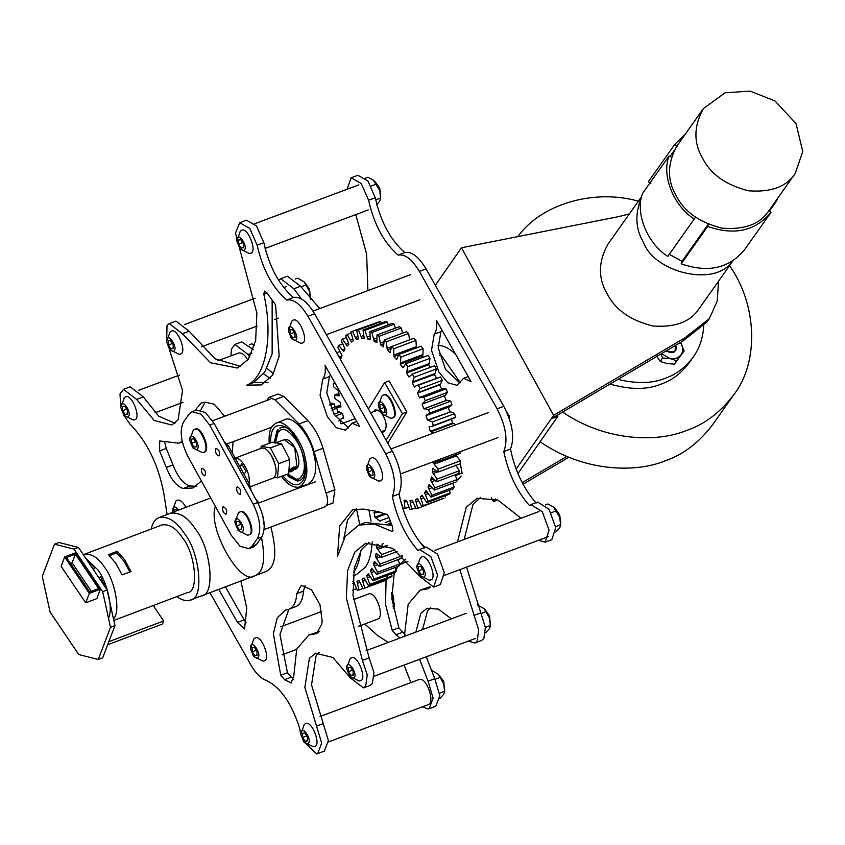 <?xml version="1.0" encoding="UTF-8"?>
<svg xmlns="http://www.w3.org/2000/svg" width="845" height="845" viewBox="0 0 845 845"><rect width="100%" height="100%" fill="white"/><g stroke="black" fill="none" stroke-linecap="round" stroke-linejoin="round"><path stroke-width="1.27" d="M729.52 265.647C756.877 304.01 759.528 361.47 733.851 394.678L712.367 425.046C698.921 442.717 683.204 454.631 665.237 460.81C634.817 473.39 582.818 471.468 540.103 441.755M733.851 394.678C720.405 412.339 704.688 424.253 686.721 430.432C656.523 442.886 605.168 441.174 562.601 412.064M517.827 236.611C541.687 203.37 594.806 188.773 638.376 201.173M617.948 379.384C636.707 383.936 652.52 383.556 665.364 378.233C675.968 374.588 685.242 367.564 693.175 357.139C699.406 348.425 702.924 338.127 703.727 326.233M610.037 384.063C630.307 389.851 647.365 389.851 661.234 384.074C671.838 380.43 681.112 373.405 689.045 362.98L693.175 357.139M709.335 318.649L706.906 322.135L682.707 341.158L685.137 337.673L709.335 318.649L717.257 301.01L718.525 281.195M629.356 213.922L618.582 216.637L461.486 247.775L435.333 285.283M682.707 341.158L557.278 415.212L557.869 416.289L517.911 473.58M491.325 497.758L493.448 501.603L495.265 498.983L493.448 501.603L497.705 499.986M557.278 415.212L551.193 418.803L557.869 416.289M516.126 469.081L553.623 415.317L461.486 247.775M685.137 337.673L553.623 415.317M522.157 482.675L566.868 456.395M568.907 457.24L522.992 484.227M350.981 332.867L345.658 335.528L348.869 344.168L347.168 346.059L342.478 339.046L341.296 340.725L345.035 349.07L343.661 351.541L338.718 345.341L337.799 347.443L341.993 355.333L340.968 358.354L337.641 354.52M433.612 433.031L430.211 431.383L429.144 426.651L431.584 426.588L433.295 425.595L432.355 421.951L427.433 420.092L426.017 415.328L429.714 413.078L428.51 409.445L423.841 408.8L422.109 404.1L425.278 400.688L423.831 397.139L419.511 397.71L417.493 393.168L420.06 388.658L418.412 385.267L416.279 385.637L414.525 387.052L412.254 382.743L414.187 377.24L412.36 374.06L408.98 377.018L406.508 373.046L407.744 366.645L405.79 363.751L402.98 367.828L400.34 364.248L400.879 357.076L398.829 354.52L396.643 359.632L393.897 356.527L393.728 348.731L391.605 346.556L390.084 352.608L387.295 350.031L386.408 341.76L384.274 340.007L383.45 346.883L380.662 344.897L379.078 336.299L376.965 335.011L376.859 342.584L374.124 341.211L371.874 332.465L369.825 331.662L370.437 339.774L367.818 339.056L364.945 330.321L363.001 330.025L364.311 338.518L361.85 338.465L358.417 329.92L356.611 330.131L358.607 338.845L356.358 339.447L352.418 331.261L350.791 331.979L353.421 340.736L351.425 341.993L347.073 334.324M335.402 383.693L333.3 383.313L333.532 386.672L338.665 391.351L339.162 395.872L334.472 395.09L335 398.618L340.123 402.209L341 406.899L336.648 407.343L337.461 410.955L342.468 413.416L343.714 418.169L341.95 418.296L343.577 417.683M342.658 418.138L339.774 419.828L340.852 423.472M400.139 499.11L403.023 507.982L405.03 508.532L404.068 500.219L406.603 500.599L409.772 509.26L411.652 509.303L409.994 500.684L412.349 500.409L416.046 508.785L417.768 508.32L415.455 499.564L417.631 498.751L415.687 499.479M415.455 499.564L417.578 498.634L421.739 506.577L423.26 505.616L420.324 496.902L422.183 495.328L426.725 502.68L428.024 501.233L424.528 492.73L426.081 490.544L430.908 497.156L431.964 495.265L427.982 487.132L429.186 484.375L434.214 490.132L435.006 487.818L430.601 480.213L431.457 476.95L436.58 481.734L437.076 479.052L432.355 472.123L432.82 468.405L437.953 472.123L438.154 469.123L433.2 463.007L433.242 461.75M435.935 460.747L438.301 461.486L438.27 459.87M430.211 431.383L452.434 423.07L453.554 423.366L431.32 431.679L453.554 423.366L455.846 424.739M427.433 420.092L450.702 411.8L428.478 420.102L450.702 411.8L454.578 413.649L432.355 421.951M427.031 415.222L449.529 406.846L451.938 404.766L450.734 401.143L428.51 409.445M423.841 408.8L446.075 400.488L424.803 408.526L447.026 400.224L450.734 401.143M446.075 400.488L444.333 395.787L445.252 395.407L423.028 403.709L445.252 395.397L447.501 392.376L446.065 388.837L423.831 397.139M446.065 388.837L442.78 388.774L420.366 397.161M441.745 389.408L439.717 384.855L440.52 384.19L418.296 392.502L440.52 384.19L442.284 380.356L440.646 376.965L418.412 385.267M436.749 378.74L434.478 374.441L435.154 373.511L412.92 381.813L435.154 373.511L436.411 368.938L434.594 365.758L412.001 374.187L434.594 365.758M430.358 367.332L428.732 364.734L429.249 363.572L407.026 371.874L429.249 363.572L429.978 358.343L428.014 355.439L405.79 363.751M423.472 357.139L422.574 355.946L422.944 354.551L400.71 362.854L422.944 354.551L423.113 348.774L421.053 346.207L398.829 354.52M416.131 348.224L416.332 346.64L394.108 354.942L416.332 346.64L415.951 340.419L413.828 338.243L391.605 346.556M387.337 348.288L391.52 346.725L387.337 348.288M380.535 343.028L383.788 341.803L380.535 343.017M373.839 339.246L376.616 338.211L373.839 339.246M367.374 337.028L369.856 336.099L367.374 337.028M361.259 336.426L363.582 335.56L361.259 336.426M357.857 336.595L355.618 337.44L357.857 336.606M358.533 338.634L356.358 339.447M374.863 323.318L352.418 331.261M364.079 337.63L361.85 338.465M381.412 323.149L380.641 321.618L378.845 321.829L356.611 330.131M380.641 321.618L358.417 329.92M439.949 499.775L417.768 508.32M421.739 506.577L443.963 498.275L423.26 505.616M445.114 495.804L445.484 497.314M426.725 502.68L448.948 494.378L450.248 492.931L428.024 501.233M449.371 490.258L450.248 492.931M430.908 497.156L453.131 488.854L454.187 486.963L431.964 495.265M452.645 483.245L454.187 486.963M434.214 490.132L456.437 481.83L457.229 479.516L435.006 487.818M454.874 474.89L457.229 479.516M436.58 481.734L458.803 473.422L459.31 470.749L437.076 479.052M455.761 465.141L459.31 470.749M437.953 472.123L460.176 463.81L460.388 460.821L438.154 469.123M455.423 454.705L460.388 460.821M438.301 461.486L460.536 453.184L460.493 451.579M452.434 423.07L451.367 418.338M431.584 426.588L453.807 418.286L455.529 417.293L454.578 413.649M449.656 411.79L448.241 407.026M416.279 385.637L440.646 376.965M409.561 339.986L408.631 333.448L406.498 331.705L384.274 340.007M402.547 333.183L401.301 327.997L399.189 326.709L376.965 335.011M395.386 328.135L394.108 324.163L392.059 323.36L369.825 331.662M388.299 324.765L387.168 322.019L385.225 321.723L363.001 330.025M387.168 322.019L364.945 330.321M370.131 338.19L367.818 339.056M376.606 340.292L374.124 341.211M394.108 324.163L371.874 332.465M383.461 343.852L380.662 344.897M401.301 327.997L379.078 336.299M408.631 333.448L386.408 341.76M390.675 348.774L387.295 350.031M398.629 354.763L393.897 356.527M415.951 340.419L393.728 348.731M422.574 355.946L400.34 364.248M423.113 348.774L400.879 357.076M429.978 358.343L407.744 366.645M428.732 364.734L406.508 373.046M434.478 374.441L412.254 382.743M436.411 368.938L414.187 377.24M439.717 384.855L417.493 393.168M442.284 380.356L420.06 388.658M447.501 392.376L425.278 400.688M444.333 395.787L422.109 404.1M451.938 404.766L429.714 413.078M455.529 417.293L433.295 425.595M433.2 463.007L437.657 461.338M432.355 472.123L435.64 470.897M430.601 480.213L433.348 479.189M427.982 487.132L430.432 486.213M424.528 492.73L426.831 491.864M420.324 496.902L422.542 496.068M415.529 507.845L411.652 509.303M408.8 507.127L405.03 508.532M338.877 393.443L334.472 395.09M334.852 382.732L333.3 383.313M339.722 351.636L336.659 352.777M342.478 343.936L338.718 345.341M346.26 337.63L342.478 339.046M352.777 581.719L353.706 581.687L357.181 590.211L358.977 589.968L356.939 581.254L359.178 580.599L363.139 588.754L364.755 588.014L362.082 579.258L364.068 577.959L368.441 585.585L369.846 584.36L366.593 575.73L368.283 573.808L372.994 580.769L374.155 579.068L370.385 570.745L371.747 568.231L376.69 574.389L377.599 572.255L373.374 564.397L374.388 561.344L379.479 566.562L380.102 564.048L375.518 556.802L376.152 553.274L381.285 557.457L381.623 554.595L376.764 548.109L377.007 544.169L382.088 547.254L382.13 544.106L383.25 543.684M380.176 521.386L374.969 517.256L374.06 512.566L377.271 512.598L378.306 511.626M363.139 588.754L385.362 580.452L364.755 588.014M386.778 578.74L386.978 579.702M368.441 585.585L390.675 577.283L392.08 576.047L369.846 584.36M391.436 573.871L392.08 576.047M372.994 580.769L395.217 572.466L396.389 570.766L374.155 579.068M395.154 567.491L396.389 570.766M376.69 574.389L398.924 566.076L399.822 563.942L377.599 572.255M397.847 559.696L399.822 563.942M379.479 566.562L401.702 558.26L402.336 555.735L380.102 564.048M339.859 406.044L338.961 405.621L331.177 408.526M335.201 407.026L333.976 403.741L331.979 403.223L329.476 404.163M333.976 403.741L329.877 405.273M336.838 408.209L331.874 410.057M339.299 412.275L334.039 414.24M342.394 413.406L335.159 416.11M339.954 420.451L338.665 420.937M379.078 511.795L378.391 512.049M374.969 517.256L384.887 513.549M388.901 517.499L380.081 520.795M390.115 520.774L385.151 522.632M388.256 523.752L390.897 522.759M387.2 545.342L382.088 547.254M376.764 548.109L380.556 546.694M394.668 549.725L381.623 554.595M397.15 551.531L381.285 557.457M375.518 556.802L378.518 555.672M373.374 564.397L375.972 563.425M370.385 570.745L372.761 569.857M366.593 575.73L368.853 574.885M362.082 579.258L364.279 578.434M362.97 588.469L358.977 589.968M356.442 588.754L352.756 590.127M353.59 572.266L354.087 571.579C357.403 567.132 359.632 560.161 360.762 550.676M359.78 524.692L356.463 508.753M353.178 575.783L356.41 574.558L365.22 567.375C369.128 562.242 371.451 553.739 372.222 541.867M371.018 521.133L368.98 510.19M176.753 596.644C182.425 600.457 186.967 601.577 190.379 600.013L201.511 595.799C215.718 595.556 210.986 547.697 195.533 529.276C187.727 517.277 179.33 511.943 170.341 513.274L159.198 517.478M190.379 600.013C204.575 599.77 199.853 551.901 184.4 533.48C176.584 521.481 168.187 516.147 159.209 517.478C155.131 519.252 152.459 523.097 151.202 529.023M104.695 567.502C98.295 557.668 91.418 553.295 84.056 554.383C91.418 553.295 98.295 557.668 104.695 567.502C114.371 579.48 121.257 611.231 113.494 618.92C121.257 611.231 114.371 579.48 104.695 567.502M108.519 618.255C113.726 607.513 106.312 580.695 98.009 570.026L85.408 557.763M93.71 570.09L94.302 567.354L89.369 562.506L89.443 563.752M103.565 584.708L104.157 584.497L100.428 576.491L99.287 578.36M104.115 584.36L103.491 584.592M102.625 580.526L101.125 581.096M187.569 592.556C199.198 592.356 195.322 553.137 182.657 538.043C176.267 528.209 169.38 523.837 162.018 524.935L83.317 554.669M131.017 571.537L124.743 559.929L117.349 551.267L108.445 554.626L115.828 563.298L122.102 574.896L131.017 571.537M109.533 555.64L116.726 552.926L117.349 551.267M129.866 571.97L124.162 561.46L116.726 552.926M102.71 657.811L114.962 625.606L107.135 590L78.448 547.433L58.949 542.501L54.492 544.18L42.25 576.385L50.077 611.991L78.765 654.558L98.263 659.491L102.71 657.811M98.263 659.491L110.505 627.286L114.962 625.606M110.505 627.286L102.678 591.68L107.135 590M102.678 591.68L73.99 549.113L78.448 547.433M73.99 549.113L54.492 544.18M153.241 605.527L163.645 620.969L162.483 624.032L107.685 644.735M163.645 620.969L108.847 641.672M85.694 602.823L89.274 593.401L100.418 589.197L75.828 552.714L64.685 556.918L61.104 566.33L85.694 602.823L96.837 598.609L100.418 589.197M89.274 593.401L64.685 556.918M75.395 554.151L98.622 588.606L89.707 591.975L66.48 557.51L75.395 554.151L72.11 562.791L91.355 591.352M70.462 563.414L72.11 562.791M258.845 502.955L255.602 498.835M266.143 571.452C275.734 567.016 277.308 552.218 270.844 527.048M215.412 506.461C207.078 527.502 240.667 587.349 255 575.667C263.545 572.318 265.7 559.548 261.485 537.378C265.7 559.548 263.545 572.318 255 575.667L201.543 595.862C215.76 595.619 211.028 547.687 195.544 529.234C187.727 517.214 179.32 511.869 170.32 513.211L169.306 513.665M200.487 596.19L201.543 595.862M278.132 429.482L276.906 430.865L274.308 442.526M286.55 474.478L288.81 476.823L297.271 481.027C302.045 480.773 304.718 476.791 305.298 469.07M275.301 442.695L277.741 432.408L280.741 429.999C287.226 425.922 300.588 443.171 302.837 455.645C305.795 467.053 304.475 474.827 298.898 478.946C294.989 479.802 291.229 478.175 287.596 474.087M275.533 442.738L277.963 432.323L280.846 429.957M284.976 439.495C294.271 438.206 304.263 465.658 295.507 469.25L297.113 467.845L294.704 447.596L284.321 439.664L274.974 443.129M295.454 469.228L297.113 467.845M288.905 470.464L293.321 467.084L296.151 467.327L296.12 468.067M291.335 471.7L296.099 468.024C293.057 468.098 290.712 469.387 289.043 471.88L291.335 471.7M293.289 468.933L290.543 471.077L293.88 469.831L294.599 468.817L293.289 468.933M291.852 470.961L291.335 470.021M293.88 469.831L293.384 468.922M284.807 426.883L279.727 428.098M278.121 429.799L275.512 438.914M287.796 474.013L298.866 480.858M282.895 475.83C290.923 485.379 297.419 487.269 302.373 481.502L303.028 480.456C311.213 468.172 297.039 429.936 282.811 425.964C274.53 423.799 270.442 429.429 270.58 442.822M269.175 443.34C268.731 435.059 269.735 429.387 272.185 426.324L275.692 423.345C283.952 417.356 301.908 439.981 304.865 456.585C308.784 471.837 306.936 482.009 299.341 487.079C293.162 488.03 287.205 484.449 281.491 476.358M326.455 505.447L332.983 503.028L334.895 489.751L326.001 493.047L314.097 451.589C310.654 440.129 305.615 430.918 298.982 423.968L274.921 399.706L269.101 397.372L266.608 400.562M269.101 397.372L278.005 394.066L283.825 396.4L307.886 420.662C314.52 427.623 319.558 436.833 323.001 448.294L334.895 489.751M275.692 423.345L284.67 419.722C293.194 414.367 310.728 437.013 313.675 453.385C317.562 468.373 315.829 478.566 308.509 483.984L299.341 487.079M455.656 354.372C449.17 348.151 443.266 345.204 437.974 345.52M439.168 353.221L440.995 354.837L460.187 382.595M328.388 741.963L428.51 704.561C435.312 701.667 426.028 675.757 418.761 679.665L320.023 716.507M247.743 360.107C245.113 355.006 242.082 352.64 238.66 352.999L217.957 360.72M358.248 626.398L378.042 618.973C384.845 616.079 375.571 590.169 368.304 594.077M375.782 511.214L363.234 509.081L352.724 509.683L339.669 525.939L337.493 556.221L345.362 536.321L358.871 525.041L374.462 524.101L392.418 531.589L392.576 526.826L388.563 516.548L386.968 514.394L375.782 511.214M303.323 741.255L316.579 753.888L317.667 753.634L321.681 743.093L304.855 687.397L309.386 658.297L315.618 653.206L332.898 657.495L350.284 677.848L363.445 687.914L365.695 686.087L367.248 674.954L362.42 660.42L346.344 597.88L347.612 570.586L354.794 552.134L365.737 543.198L392.566 548.331L420.525 577.019L433.696 587.085L437.604 575.149L430.897 556.697L419.5 549.525L418 550.475C405.41 536.142 396.865 518.143 392.365 496.48C396.696 485.188 394.457 470.95 385.658 453.765L307.929 316.305C300.619 304.158 293.542 298.729 286.719 300.028C272.47 287.649 262.605 269.365 257.144 245.177L249.782 228.435L239.758 222.731L235.491 233.157L256.869 313.115L255.655 340.577L248.462 359.125L237.529 368.04L210.521 362.769L182.435 333.712L169.264 323.635L167.025 325.462L166.613 342.119M209.972 592.683L248.398 660.473C253.743 671.141 259.658 677.785 266.122 680.394C280.297 687.08 291.44 702.913 299.542 727.883L300.809 734.548M123.338 414.546L129.972 424.137C146.924 441.375 158.195 464.338 163.761 493.026L167.109 514.489M169.116 348.827L182.552 390.337L178.073 419.944L171.852 425.024L154.244 420.472L136.647 399.421L123.486 389.355L119.99 394.002L120.824 407.839M263.83 294.261L264.496 291.113L266.925 292.771L275.576 304.876L279.177 356.199L272.629 375.138L261.306 384.919L246.719 385.183C265.731 377.757 273.526 336.352 263.83 294.261L267.083 293.025M225.425 586.842L244.142 619.86L237.456 622.385L244.564 628.976L246.729 608.094L240.899 580.99M237.456 622.385L218.739 589.366M349.672 425.827L345.51 430.189L336.342 427.718L327.416 416.87L320.065 395.238L322.769 379.099C324.998 376.268 325.769 371.715 325.082 365.452L359.579 426.45L352.164 423.208L349.672 425.827M288.842 609.351L279.949 634.574L287.427 672.726L291.261 677.13L284.585 679.655L291.134 683.024L293.796 675.778L296.732 649.097L308.763 635.049L316.569 633.634L321.829 623.99L322.156 621.086L319.98 604.777L311.488 589.778L301.327 585.289L296.764 593.655L303.45 591.13C302.901 599.454 300.376 604.597 295.877 606.573L289.201 609.097C293.69 607.122 296.215 601.978 296.764 593.655M284.585 679.655L280.741 675.25L273.389 633.697L277.245 617.843L285.251 610.185L288.694 609.403M194.741 410.712L201.237 402.991L205.324 402.157L214.313 404.248L224.633 416.247M233.051 441.692L232.333 452.994M159.599 450.955L166.285 448.431L173.024 464.972L166.338 467.496L159.599 450.955L159.705 440.974L178.717 443.181L182.182 441.354M166.338 467.496C170.922 479.295 176.542 486.297 183.175 488.505L189.861 485.981C183.217 483.773 177.608 476.77 173.024 464.972M201.416 481.016L193.072 487.956L183.175 488.505M246.719 385.183L253.405 382.658L267.992 382.394M272.153 300.493L272.143 353.812L264.654 372.275L253.405 382.658M239.505 222.816L246.434 220.207L256.468 225.911L263.83 242.652C269.291 266.84 279.146 285.124 293.395 297.493C300.228 296.204 307.295 301.633 314.615 313.78L392.344 451.241C401.143 468.426 403.382 482.664 399.051 493.955C403.551 515.619 412.096 533.617 424.686 547.951M419.5 549.525L426.186 547L437.573 554.172L444.29 572.625L440.372 584.56L433.696 587.085M369.191 542.226L361.47 549.609L354.287 568.062L353.03 595.355L369.107 657.896L373.934 672.43L372.381 683.563L370.131 685.39L363.445 687.914M319.156 652.456L316.072 655.773L311.53 684.872L328.367 740.569L324.353 751.11L317.667 753.634M123.486 389.355L130.162 386.83L143.333 396.896L158.691 416.152L174.999 423.239M169.264 323.635L175.95 321.111L189.122 331.187L215 358.766L240.762 366.487M356.199 508.785L347.496 520.224L343.778 538.888M358.871 525.041L365.558 522.516L391.985 525.421M200.867 410.015L205.06 402.252M166.285 448.431L164.775 442.622M189.861 485.981L196.262 486.297M246.159 622.86L244.142 619.86M330.479 374.99L329.455 376.574L326.751 392.714L334.102 414.346L348.457 427.897M293.585 679.412L291.261 677.13M308.763 635.049L319.252 631.595M305.151 585.3L303.45 591.13M289.201 609.097L295.877 606.573M280.741 675.25L287.427 672.726M136.647 399.421L143.333 396.896M182.435 333.712L189.122 331.187M286.719 300.028L293.395 297.493M385.658 453.765L392.344 451.241M392.365 496.48L399.051 493.955M362.42 660.42L369.107 657.896M316.643 726.13L323.318 723.605M538.487 540.293L545.141 542.173L549.049 530.237L542.342 511.774L530.945 504.602L529.445 505.553C516.855 491.22 508.31 473.221 503.81 451.557C508.141 440.277 505.901 426.038 497.103 408.843L419.373 271.393C412.064 259.246 404.987 253.817 398.164 255.105C383.915 242.737 374.05 224.453 368.589 200.265L361.227 183.513L351.203 177.809L346.999 189.301M468.246 641.133L474.89 643.003L477.14 641.165L478.692 630.043L459.881 569.625M457.472 541.951L466.239 507.211L477.182 498.286L497.958 500.103L521.038 518.228M422.479 706.853L428.024 708.966L429.112 708.712L433.126 698.171L428.088 681.218L419.585 659.29M415.867 632.102L420.831 613.375L427.063 608.294L438.439 609.129L451.325 618.867M364.713 623.99L377.567 635.472L388.214 642.422M404.121 665.068L410.892 682.602M249.708 357.181L248.092 354.509L234.931 344.433L231.435 349.091L230.97 355.861M270.22 378.444L263.555 373.849M301.549 298.993L293.88 288.789L280.709 278.723L278.618 280.339M355.777 214.609L366.635 254.102L367.902 290.606M461.116 380.915L456.955 385.278L447.787 382.806L438.861 371.948L431.51 350.316L434.214 334.176C436.442 331.346 437.214 326.793 436.527 320.53L471.024 381.539L463.609 378.296L461.116 380.915M394.256 572.826L391.795 598.397L398.872 627.814L402.706 632.218L396.03 634.743L400.065 637.996M404.375 636.391L408.177 604.175L420.208 590.127L428.014 588.722L430.369 587.074M419.712 541.983L425.046 547.423M399.579 564.544L405.78 559.126M396.03 634.743L392.186 630.338L385.521 604.386L386.059 580.156M386.63 578.054L387.58 575.318M350.95 177.894L357.879 175.285L367.902 180.988L375.275 197.741C380.736 221.929 390.591 240.212 404.839 252.581C411.673 251.292 418.74 256.722 426.06 268.868L503.789 406.318C512.588 423.514 514.827 437.752 510.496 449.033C514.996 470.697 523.541 488.695 536.131 503.028M530.945 504.602L537.631 502.078L549.018 509.25L555.735 527.713L551.817 539.649L545.141 542.173M480.636 497.314L472.915 504.687L464.148 539.459M466.567 567.132L485.379 627.518L483.826 638.64L481.576 640.478L474.89 643.003M430.601 607.544L427.517 610.851L422.553 629.61M426.271 656.797L434.763 678.693L439.812 695.646L435.798 706.188L429.112 708.712M234.931 344.433L241.607 341.908L253.278 349.481M266.988 368.304L273.431 373.796M280.709 278.723L287.395 276.199L300.566 286.265L319.78 308.562M441.924 330.078L440.889 331.652L438.196 347.791L445.547 369.423L459.902 382.986M405.03 634.489L402.706 632.218M420.208 590.127L429.693 586.831M407.955 561.376L400.139 564.492M400.287 564.428L399.294 565.242M398.164 566.361L394.921 571.315M400.646 564.175L407.322 561.65M392.186 630.338L398.872 627.814M248.092 354.509L251.831 353.094M293.88 288.789L300.566 286.265M398.164 255.105L404.839 252.581M497.103 408.843L503.789 406.318M503.81 451.557L510.496 449.033M473.865 615.498L480.551 612.974M428.088 681.218L434.763 678.693M273.843 459.965L272.586 457.61M378.021 409.994L370.596 412.782M373.564 411.673L375.37 409.698L379.944 411.346M382.785 414.99C386.883 422.627 387.221 428.299 383.778 431.996L381.359 431.827M387.77 443.15L406.91 411.99L389.07 380.905L384.612 382.584L368.42 408.948M406.91 411.99L402.452 413.67L384.612 382.584M386.123 440.245L402.452 413.67M271.361 455.36L275.069 464.338M274.181 477.256L277.519 477.826L288.652 473.696L289.761 459.532L281.586 443.773L272.291 442.178L261.168 446.308L261.01 448.378M281.586 443.773L270.453 447.903L261.168 446.308M289.761 459.532L278.628 463.662L270.453 447.903M277.519 477.826L278.628 463.662M120.803 407.565L124.247 397.784L125.303 397.034C131.524 392.45 141.833 418.93 134.513 419.785L133.225 419.986L123.951 415.349L120.803 407.575C120.655 395.069 134.112 414.927 127.331 417.24L123.951 415.349M124.743 406.234L122.409 406.603L122.631 410.776L125.187 414.599L127.51 414.23L127.289 410.047L124.743 406.234M127.479 413.67L125.187 414.599M127.637 408.758L122.631 410.776M509.567 419.321L507.75 414.43L509.567 419.31M508.172 415.455L509.535 419.215M172.676 512.323L172.464 510.803L175.908 501.011L176.964 500.261C179.827 499.406 182.816 501.761 185.932 507.306M172.464 510.803C172.993 505.933 175.042 505.69 178.622 510.074M177.175 510.623L176.404 509.461L174.07 509.831L174.176 511.753M309.576 291.588L307.073 285.8M306.555 284.966L309.513 289.127L309.925 292.888M166.592 341.845L170.025 332.064L171.091 331.314C177.313 326.73 187.611 353.21 180.302 354.066L179.013 354.266L169.739 349.629L166.592 341.855C166.444 329.349 179.9 349.207 173.109 351.52L169.739 349.629M170.521 340.514L168.197 340.884L168.419 345.066L170.965 348.879L173.288 348.51L173.077 344.327L170.521 340.514M173.267 347.95L170.965 348.879M173.426 343.038L168.419 345.066M443.783 684.006L441.28 678.229M440.763 677.394L443.72 681.545L444.132 685.316M300.788 734.273L304.232 724.492L305.298 723.742C311.52 719.158 321.818 745.639 314.509 746.494L313.22 746.695L303.936 742.058L300.788 734.284C300.651 721.778 314.097 741.635 307.316 743.949L303.936 742.058M304.728 732.942L302.404 733.312L302.626 737.495L305.172 741.308L307.495 740.938L307.274 736.755L304.728 732.942M307.464 740.378L305.172 741.308M307.633 735.467L302.626 737.495M393.411 598.387L391.446 593.348M391.425 592.598L393.347 595.926L393.77 599.686M250.426 648.654L253.859 638.873L254.926 638.112C261.147 633.539 271.456 660.019 264.136 660.874L262.848 661.075L253.574 656.428L250.426 648.654C250.278 636.158 263.735 656.016 256.943 658.329L253.574 656.428M254.366 647.312L252.032 647.682L252.254 651.865L254.799 655.678L257.133 655.308L256.912 651.125L254.366 647.312M257.102 654.748L254.799 655.678M257.26 649.837L252.254 651.865M379.817 190.759L377.314 184.981M376.807 184.136L379.754 188.298L380.176 192.058M236.832 241.026L240.265 231.245L241.332 230.484C247.553 225.911 257.852 252.391 250.542 253.246L249.254 253.447L239.98 248.8L236.832 241.026C236.684 228.53 250.141 248.388 243.349 250.701L239.98 248.8M240.772 239.684L238.438 240.054L238.66 244.237L241.205 248.05L243.54 247.68L243.318 243.497L240.772 239.684M243.508 247.12L241.205 248.05M243.666 242.209L238.66 244.237M429.513 274.984L431.299 278.132M288.388 330.891L291.821 321.111L292.888 320.35C299.109 315.776 309.407 342.257 302.098 343.112L300.809 343.313L291.536 338.665L288.388 330.891C288.24 318.396 301.697 338.253 294.905 340.567L291.536 338.665M292.317 329.55L289.993 329.92L290.215 334.102L292.761 337.916L295.095 337.546L294.873 333.374L292.317 329.55M295.063 336.986L292.761 337.916M295.222 332.074L290.215 334.102M509.334 418.486L507.285 413.321M506.778 412.18L509.271 416.025L509.704 419.722M366.35 468.743L369.783 458.972L370.849 458.212C377.071 453.628 387.369 480.118 380.06 480.974L378.771 481.164L369.497 476.527L366.35 468.753C366.202 456.258 379.658 476.105 372.867 478.428L369.497 476.527M370.279 467.412L367.955 467.781L368.177 471.964L370.723 475.777L373.046 475.408L372.835 471.225L370.279 467.412M373.025 474.848L370.723 475.777M373.184 469.936L368.177 471.964M489.572 618.297L487.058 612.509M486.551 611.674L489.498 615.836L489.92 619.596M346.577 668.553L350.02 658.773L351.076 658.023C357.298 653.438 367.607 679.929 360.287 680.774L358.998 680.975L349.724 676.338L346.577 668.564C346.429 656.069 359.885 675.915 353.104 678.239L349.724 676.338M350.517 667.223L348.182 667.592L348.404 671.775L350.96 675.588L353.284 675.218L353.062 671.036L350.517 667.223M353.252 674.659L350.96 675.588M353.411 669.747L348.404 671.775M559.812 517.467L557.299 511.69M556.792 510.855L559.739 515.006L560.161 518.767M416.817 567.734L420.261 557.953L421.328 557.193C427.538 552.619 437.847 579.1 430.538 579.955L429.239 580.156L419.965 575.508L416.817 567.734C416.669 555.239 430.126 575.096 423.345 577.41L419.965 575.508M420.757 566.393L418.433 566.763L418.655 570.945L421.201 574.758L423.525 574.389L423.303 570.217L420.757 566.393M423.493 573.829L421.201 574.758M423.662 568.917L418.655 570.945M241.786 523.911L236.78 525.939L239.325 529.752L241.649 529.382L241.438 525.199L238.881 521.386L236.558 521.756L236.78 525.939M241.628 528.822L239.325 529.752M241.469 532.392L238.1 530.502L234.952 522.728C234.804 510.222 248.261 530.079 241.469 532.392M239.79 512.07L240.117 511.912C246.339 507.338 256.637 533.818 249.328 534.674L248.99 534.779M234.952 522.717L238.385 512.936L239.452 512.186C245.673 507.602 255.972 534.082 248.662 534.938L247.374 535.138L238.1 530.502M189.745 440.118L193.188 430.337L194.255 429.577C200.476 424.993 210.775 451.483 203.465 452.339L202.177 452.529L192.892 447.892L189.745 440.118C189.607 427.623 203.053 447.47 196.272 449.793L192.892 447.892M194.593 429.461L194.92 429.313C201.142 424.729 211.44 451.209 204.131 452.064L203.793 452.181M193.685 438.777L191.361 439.146L191.583 443.329L194.128 447.142L196.452 446.773L196.23 442.59L193.685 438.777M196.42 446.213L194.128 447.142M196.589 441.301L191.583 443.329M310.516 297.567C309.872 290.754 307.77 285.547 304.2 281.966M304.253 282.019L309.492 291.293L310.432 299.531M295.18 279.051L297.598 278.079L304.158 281.924L309.492 291.293L310.442 299.077M301 286.899L306.059 284.849M444.724 689.995C444.079 683.172 441.977 677.975 438.407 674.394M438.46 674.447L443.688 683.721L444.639 691.949M431.13 670.782L431.806 670.507L438.365 674.352L443.688 683.721L444.597 691.178L443.783 694.22L439.77 698.561M439.59 693.196L444.597 691.178L444.639 691.897M435.133 679.359L440.266 677.278M249.402 344.771L251.81 343.799L254.651 344.982M380.757 196.748C380.123 189.924 378.011 184.728 374.451 181.147M374.493 181.2L379.732 190.463L380.672 198.702M365.431 178.232L367.839 177.249L373.332 180.133L379.732 190.463L380.641 197.92L379.827 200.973L376.5 205.039M375.719 199.916L380.641 197.92L380.683 198.638M371.166 186.111L376.31 184.03M490.512 624.275C489.868 617.463 487.766 612.255 484.196 608.675M484.238 608.727L489.477 618.001L490.417 626.24M477.245 604.925L484.143 608.632L489.477 618.001L490.385 625.458L489.572 628.5L485.558 632.852M485.379 627.486L490.385 625.458L490.427 626.177M480.911 613.65L486.055 611.569M394.361 604.376L391.457 593.591L393.326 598.091L394.266 606.33M391.478 593.908L393.326 598.091L394.277 606.266M392.862 606.108L394.235 605.548L393.421 608.601M560.753 523.456C560.108 516.633 558.006 511.436 554.436 507.856M554.478 507.908L559.717 517.172L560.657 525.41M545.416 504.94L547.824 503.958L553.317 506.842L559.717 517.172L560.626 524.629L559.812 527.681L555.799 532.023M555.619 526.657L560.626 524.629L560.668 525.358M551.151 512.82L556.295 510.739M676.264 346.471C676.084 352.587 672.831 354.129 666.504 351.108L673.486 351.869L675.113 350.432L675.472 346.841L676.264 346.471L675.799 350.791M661.508 353.675L670 358.586C674.606 359.305 678.208 358.132 680.827 355.058C683.161 351.784 683.341 348.098 681.366 344.01L680.436 342.5M675.472 346.841L674.954 345.732M661.065 353.939L662.522 357.974L670 358.586L676.591 360.635L684.165 350.918L680.5 342.468M684.165 350.918L674.384 364.142L666.895 363.53L660.315 361.491L656.618 356.009M662.522 357.974L660.315 361.491M674.384 364.142L676.591 360.635M378.328 405.875L381.771 396.094L382.827 395.333C389.049 390.76 399.358 417.24 392.038 418.095L390.749 418.286L381.475 413.649L378.328 405.875C378.18 393.379 391.636 413.226 384.855 415.55L381.475 413.649M383.176 395.228L383.503 395.069C389.714 390.485 400.023 416.965 392.714 417.821L392.365 417.937M382.267 404.533L379.933 404.903L380.155 409.086L382.711 412.899L385.035 412.529L384.813 408.346L382.267 404.533M385.003 411.969L382.711 412.899M385.162 407.058L380.155 409.086M460.229 463.144L462.067 473.02L455.888 475.513L455.286 474.742M461.254 476.062L456.891 480.551M462.067 473.02L462.109 473.739M776.206 200.349L776.819 200.603L769.372 211.123M707.666 226.439L681.218 263.83L682.021 261.316L708.459 223.925L707.666 226.439C734.411 235.744 755.536 231.034 771.031 212.296L744.54 249.74L771.031 212.296L768.517 210.521M682.021 261.316L669.282 254.303L682.021 261.316M671.807 157.254L668.986 156.082L642.538 193.473C634.975 212.951 647.122 243.254 667.782 256.426L695.731 216.911M669.979 156.494L674.046 150.737M650.84 183.555L648.316 181.781L674.764 144.4L677.278 146.174M694.231 219.045C673.571 205.874 661.413 175.559 668.986 156.082M674.764 144.4L685.57 133.763M777.368 198.702L776.819 200.603M744.593 249.676C729.087 268.414 707.962 273.136 681.218 263.83M699.037 308.742C690.428 321.934 674.975 327.67 652.678 325.959C630.444 320.413 615.266 309.692 607.143 293.796C597.985 278.248 598.228 261.749 607.872 244.3M643.499 242.388C635.408 228.763 634.732 213.753 641.503 197.371C634.732 213.753 635.408 228.763 643.499 242.388C654.178 272.47 714.965 287.543 732.076 261.432C714.965 287.543 654.178 272.47 643.499 242.388M795.24 173.426L768.802 210.817C760.109 224.126 744.54 229.903 722.084 228.182C699.692 222.594 684.408 211.799 676.222 195.786C667.001 180.133 667.244 163.507 676.951 145.931M702.67 158.406C693.449 142.742 693.692 126.127 703.399 108.551L725.052 92.834L750.075 91.112L774.918 100.893L796.022 123.518L802.75 151.508L795.219 173.457C786.558 186.745 770.989 192.523 748.533 190.79C726.14 185.203 710.856 174.408 702.67 158.406M224.094 441.523L228.266 445.6L249.402 484.048L251.398 491.188M240.086 466.408L241.691 463.799L246.011 471.341L244.12 474.436M249.032 483.372C251.06 474.584 242.177 457.177 235.174 458.159M234.635 458.317L261.38 448.23C270.495 445.526 281.776 474.478 272.713 478.291M239.822 466.62L242.251 464.782M248.895 548.69L253.342 547.032L256.405 544.571L261.834 536.892C266.027 528.4 264.643 516.971 257.662 502.595L253.225 504.254C260.197 518.629 261.58 530.068 257.387 538.55L251.958 546.229L248.895 548.69L239.969 546.219L231.266 535.297L187.748 456.152C180.777 441.766 179.393 430.337 183.587 421.856L189.016 414.177L192.079 411.705L201.004 414.177L209.708 425.098L253.225 504.254M209.708 425.098L214.155 423.44L257.662 502.595M214.155 423.44L205.451 412.518L196.515 410.047L192.079 411.705M326.191 492.984C327.955 499.215 327.997 503.451 326.318 505.669L324.786 506.894L264.189 529.54M236.832 487.227L237.297 486.857C240.54 488.558 241.469 491.061 240.107 494.388C237.413 493.417 236.325 491.04 236.832 487.227M222.784 507.095L223.249 506.725C226.492 508.415 227.421 510.919 226.059 514.246C223.365 513.285 222.277 510.898 222.784 507.095M201.649 468.648L202.113 468.278C205.356 469.968 206.286 472.482 204.923 475.798C202.23 474.837 201.142 472.45 201.649 468.648M215.697 448.79L216.162 448.42C219.404 450.11 220.334 452.624 218.971 455.941C216.278 454.98 215.19 452.593 215.697 448.79M352.798 339.215L350.569 340.049L352.798 339.215M456.617 455.793L434.393 464.095L456.617 455.793M437.541 471.943L433.527 473.443L437.552 471.943M434.911 480.551L431.732 481.734L434.911 480.551M431.774 487.808L429.038 488.822L431.774 487.808M425.51 494.568L427.971 493.638L425.51 494.557M421.201 498.846L423.503 497.98L421.201 498.835M418.433 500.736L416.194 501.571L418.433 500.747M412.835 501.877L410.607 502.712L412.835 501.888M406.804 501.381L404.523 502.236L406.815 501.391M340.862 406.213L339.88 406.582L340.862 406.213M339.046 394.879L338 395.27L339.046 394.879M341.707 356.115L339.838 356.812L341.707 356.125M344.971 348.953L342.605 349.83L344.971 348.943M348.478 343.355L346.196 344.211L348.478 343.355M385.985 513.982L376.109 517.679L385.996 513.982M391.288 523.742L389.682 524.344L391.288 523.742M387.781 545.627L377.947 549.303L387.792 545.627M380.239 556.876L376.669 558.207L380.25 556.876M377.43 564.893L374.483 565.992L377.43 564.893M374.008 571.537L371.409 572.509L374.008 571.537M369.909 576.723L367.533 577.621L369.909 576.734M365.167 580.388L362.906 581.233L365.177 580.388M359.864 582.437L357.636 583.272L359.864 582.448M354.066 582.87L352.724 583.367L354.066 582.87M283.825 396.4L274.921 399.706M307.886 420.662L298.982 423.968M323.001 448.294L314.097 451.589M439.706 355.322L440.995 354.837M393.115 530.692L391.309 531.378M318.343 632.556L314.52 634.003M322.769 379.099L329.455 376.574M257.144 245.177L263.83 242.652M307.929 316.305L314.615 313.78M429.788 587.645L425.964 589.092M434.214 334.176L440.889 331.652M368.589 200.265L375.275 197.741M419.373 271.393L426.06 268.868M228.266 445.6L226.661 446.202M249.402 484.048L247.796 484.639M264.327 526.615L262.721 515.26M256.405 544.571L251.958 546.229M257.387 538.55L261.834 536.892M381.264 431.658L385.595 430.02M341.38 423.799L355.143 418.613M340.767 405.695L337.673 406.857M379.289 511.838L377.271 512.598M187.558 592.556L113.822 620.42M266.143 571.463L255 575.667M210.732 497.948L170.31 513.211M296.099 468.014L295.454 466.862M312.999 311.097L410.512 274.709M326.413 334.662L419.87 299.785M138.601 390.327L179.584 375.043M155.089 412.751L182.995 402.347M391.034 448.927L488.558 412.529M400.583 473.939L497.927 437.615M254.62 223.777L358.882 184.865M265.119 248.43L368.24 209.951M366.117 650.661L466.197 613.322M374.177 676.232L475.555 638.408M280.498 626.842L321.734 611.453M353.39 599.633L368.283 594.077M282.156 654.801L296.627 649.393M184.39 324.607L255.053 298.232M283.666 287.564L286.085 286.656M201.511 346.788L257.176 326.022M274.371 319.611L278.29 318.142M434.605 550.486L538.994 511.531M444.417 575.403L548.352 536.617M178.717 443.181L182.288 441.829M356.759 421.475L352.164 423.208M468.204 376.553L463.609 378.296M272.703 457.768L272.227 457.05M240.117 511.912L239.452 512.186M249.328 534.674L248.662 534.938M194.92 429.313L194.255 429.577M204.131 452.064L203.465 452.339M675.113 350.432L673.824 352.481M383.503 395.069L382.827 395.333M392.714 417.821L392.038 418.095M648.368 181.717L674.806 144.326M607.914 244.247L641.704 196.462M699.058 308.721L732.858 260.936M676.993 145.879L703.441 108.487M272.713 478.302L250.553 486.646M271.562 427.295L227.157 443.889M270.041 399.284L212.57 420.757M315.407 481.819L258.031 503.261"/></g></svg>
